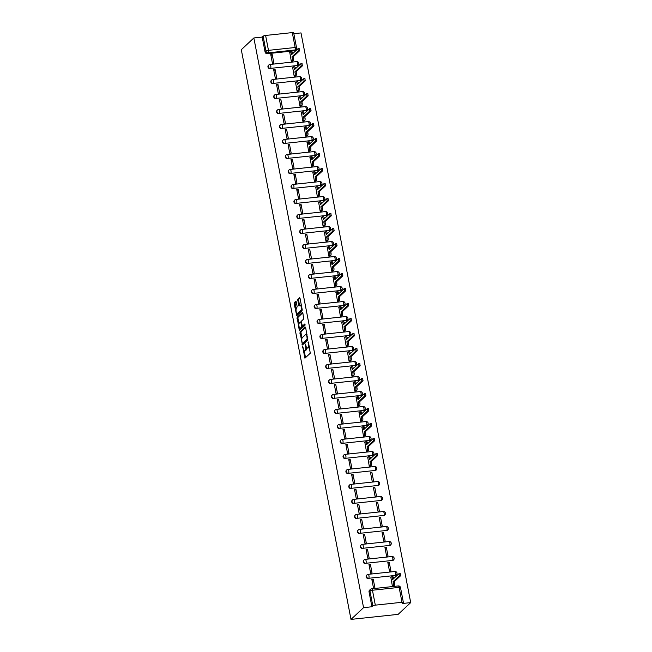 <?xml version="1.0" encoding="UTF-8"?>
<svg xmlns="http://www.w3.org/2000/svg" width="652" height="652" viewBox="0 0 652 652"><rect width="100%" height="100%" fill="white"/><g stroke="black" fill="none" stroke-linecap="round" stroke-linejoin="round"><path stroke-width="0.98" d="M302.675 346.603L304.924 358.192L310.262 353.237L308.445 341.99L308.282 343.677A3.162 1.051 -96.1 0 1 307.931 347.565L307.491 347.981A3.162 1.051 -96.1 0 1 307.247 348.103A3.162 1.051 -96.1 0 1 305.975 345.829L305.389 344.069L305.568 346.212A3.162 1.051 -96.1 0 1 305.209 350.108L304.769 350.515A3.162 1.051 -96.1 0 1 304.525 350.637A3.162 1.051 -96.1 0 1 303.253 348.372L302.675 346.603M296.896 65.836A2.013 1.842 46.9 0 0 297.899 65.387L298.233 65.078A2.013 1.842 -133.1 0 1 297.222 65.534L270.547 68.387A2.013 1.842 -133.1 0 1 268.803 64.996A2.013 1.842 -133.1 0 1 269.806 64.54A2.013 0.668 83.9 0 1 269.961 64.466A2.013 0.668 83.9 0 1 270.767 65.909A2.013 0.668 83.9 0 1 270.547 68.387L297.222 65.534A2.013 0.668 -96.1 0 0 297.451 63.057A2.013 0.668 83.9 0 0 296.644 61.614A2.013 0.668 83.9 0 0 296.489 61.687M299.79 80.84A2.013 1.842 46.9 0 0 300.792 80.383L301.118 80.074A2.013 1.842 -133.1 0 1 300.116 80.53L273.433 83.383A2.013 1.842 -133.1 0 1 271.688 79.992A2.013 1.842 -133.1 0 1 272.691 79.536A2.013 0.668 83.9 0 1 272.846 79.462A2.013 0.668 83.9 0 1 273.661 80.905A2.013 0.668 83.9 0 1 273.433 83.383L300.116 80.53A2.013 0.668 -96.1 0 0 300.336 78.053A2.013 0.668 83.9 0 0 299.529 76.61A2.013 0.668 83.9 0 0 299.374 76.683M302.675 95.836A2.013 1.842 46.9 0 0 303.677 95.379L304.003 95.078A2.013 1.842 -133.1 0 1 303.001 95.526L276.318 98.379A2.013 1.842 -133.1 0 1 274.573 94.988A2.013 1.842 -133.1 0 1 275.576 94.54A2.013 0.668 83.9 0 1 275.739 94.459A2.013 0.668 83.9 0 1 276.546 95.901A2.013 0.668 83.9 0 1 276.318 98.379L303.001 95.526A2.013 0.668 -96.1 0 0 303.229 93.049A2.013 0.668 83.9 0 0 302.414 91.606A2.013 0.668 83.9 0 0 302.259 91.679M305.56 110.832A2.013 1.842 46.9 0 0 306.562 110.375L306.896 110.074A2.013 1.842 -133.1 0 1 305.886 110.522L279.211 113.375A2.013 1.842 -133.1 0 1 277.467 109.984A2.013 1.842 -133.1 0 1 278.469 109.536A2.013 0.668 83.9 0 1 278.624 109.454A2.013 0.668 83.9 0 1 279.431 110.897A2.013 0.668 83.9 0 1 279.211 113.375L305.886 110.522A2.013 0.668 -96.1 0 0 306.114 108.045A2.013 0.668 83.9 0 0 305.307 106.602A2.013 0.668 83.9 0 0 305.152 106.675M308.453 125.828A2.013 1.842 46.9 0 0 309.455 125.371L309.781 125.07A2.013 1.842 -133.1 0 1 308.779 125.518L282.096 128.379A2.013 1.842 -133.1 0 1 280.352 124.98A2.013 1.842 -133.1 0 1 281.354 124.532A2.013 0.668 83.9 0 1 281.509 124.45A2.013 0.668 83.9 0 1 282.324 125.893A2.013 0.668 83.9 0 1 282.096 128.379L308.779 125.518A2.013 0.668 -96.1 0 0 308.999 123.041A2.013 0.668 83.9 0 0 308.192 121.598A2.013 0.668 83.9 0 0 308.037 121.671M311.338 140.824A2.013 1.842 46.9 0 0 312.341 140.367L312.667 140.066A2.013 1.842 -133.1 0 1 311.664 140.514L284.981 143.375A2.013 1.842 -133.1 0 1 283.237 139.976A2.013 1.842 -133.1 0 1 284.248 139.528A2.013 0.668 83.9 0 1 284.402 139.446A2.013 0.668 83.9 0 1 285.209 140.889A2.013 0.668 83.9 0 1 284.981 143.375L311.664 140.514A2.013 0.668 -96.1 0 0 311.892 138.037A2.013 0.668 83.9 0 0 311.077 136.594A2.013 0.668 83.9 0 0 310.922 136.675M314.223 155.82A2.013 1.842 46.9 0 0 315.226 155.363L315.56 155.062A2.013 1.842 -133.1 0 1 314.557 155.518L287.874 158.371A2.013 1.842 -133.1 0 1 286.13 154.98A2.013 1.842 -133.1 0 1 287.133 154.524A2.013 0.668 83.9 0 1 287.287 154.442A2.013 0.668 83.9 0 1 288.094 155.893A2.013 0.668 83.9 0 1 287.874 158.371L314.557 155.518A2.013 0.668 -96.1 0 0 314.777 153.033A2.013 0.668 83.9 0 0 313.971 151.59A2.013 0.668 83.9 0 0 313.816 151.671M317.116 170.816A2.013 1.842 46.9 0 0 318.119 170.368L318.445 170.058A2.013 1.842 -133.1 0 1 317.442 170.514L290.759 173.367A2.013 1.842 -133.1 0 1 289.015 169.976A2.013 1.842 -133.1 0 1 290.018 169.52A2.013 0.668 83.9 0 1 290.173 169.447A2.013 0.668 83.9 0 1 290.988 170.889A2.013 0.668 83.9 0 1 290.759 173.367L317.442 170.514A2.013 0.668 -96.1 0 0 317.663 168.029A2.013 0.668 83.9 0 0 316.856 166.586A2.013 0.668 83.9 0 0 316.701 166.667M320.002 185.812A2.013 1.842 46.9 0 0 321.004 185.364L321.33 185.054A2.013 1.842 -133.1 0 1 320.328 185.51L293.644 188.363A2.013 1.842 -133.1 0 1 291.9 184.972A2.013 1.842 -133.1 0 1 292.911 184.516A2.013 0.668 83.9 0 1 293.066 184.443A2.013 0.668 83.9 0 1 293.873 185.885A2.013 0.668 83.9 0 1 293.644 188.363L320.328 185.51A2.013 0.668 -96.1 0 0 320.556 183.033A2.013 0.668 83.9 0 0 319.749 181.582A2.013 0.668 83.9 0 0 319.586 181.663M322.887 200.808A2.013 1.842 46.9 0 0 323.889 200.36L324.223 200.05A2.013 1.842 -133.1 0 1 323.221 200.506L296.538 203.359A2.013 1.842 -133.1 0 1 294.794 199.968A2.013 1.842 -133.1 0 1 295.796 199.512A2.013 0.668 83.9 0 1 295.951 199.439A2.013 0.668 83.9 0 1 296.758 200.881A2.013 0.668 83.9 0 1 296.538 203.359L323.221 200.506A2.013 0.668 -96.1 0 0 323.441 198.029A2.013 0.668 83.9 0 0 322.634 196.578A2.013 0.668 83.9 0 0 322.479 196.66M325.78 215.804A2.013 1.842 46.9 0 0 326.782 215.356L327.108 215.046A2.013 1.842 -133.1 0 1 326.106 215.502L299.423 218.355A2.013 1.842 -133.1 0 1 297.679 214.964A2.013 1.842 -133.1 0 1 298.681 214.508A2.013 0.668 83.9 0 1 298.836 214.435A2.013 0.668 83.9 0 1 299.651 215.877A2.013 0.668 83.9 0 1 299.423 218.355L326.106 215.502A2.013 0.668 -96.1 0 0 326.334 213.025A2.013 0.668 83.9 0 0 325.519 211.582A2.013 0.668 83.9 0 0 325.364 211.655M328.665 230.808A2.013 1.842 46.9 0 0 329.667 230.352L329.993 230.042A2.013 1.842 -133.1 0 1 328.991 230.498L302.308 233.351A2.013 1.842 -133.1 0 1 300.564 229.96A2.013 1.842 -133.1 0 1 301.574 229.504A2.013 0.668 83.9 0 1 301.729 229.431A2.013 0.668 83.9 0 1 302.536 230.873A2.013 0.668 83.9 0 1 302.308 233.351L328.991 230.498A2.013 0.668 -96.1 0 0 329.219 228.021A2.013 0.668 83.9 0 0 328.412 226.578A2.013 0.668 83.9 0 0 328.249 226.651M331.55 245.804A2.013 1.842 46.9 0 0 332.561 245.348L332.887 245.046A2.013 1.842 -133.1 0 1 331.884 245.494L305.201 248.347A2.013 1.842 -133.1 0 1 303.457 244.956A2.013 1.842 -133.1 0 1 304.46 244.508A2.013 0.668 83.9 0 1 304.614 244.427A2.013 0.668 83.9 0 1 305.421 245.869A2.013 0.668 83.9 0 1 305.201 248.347L331.884 245.494A2.013 0.668 -96.1 0 0 332.104 243.017A2.013 0.668 83.9 0 0 331.297 241.574A2.013 0.668 83.9 0 0 331.143 241.647M334.443 260.8A2.013 1.842 46.9 0 0 335.446 260.344L335.772 260.042A2.013 1.842 -133.1 0 1 334.769 260.49L308.086 263.351A2.013 1.842 -133.1 0 1 306.342 259.952A2.013 1.842 -133.1 0 1 307.345 259.504A2.013 0.668 83.9 0 1 307.5 259.423A2.013 0.668 83.9 0 1 308.315 260.865A2.013 0.668 83.9 0 1 308.086 263.351L334.769 260.49A2.013 0.668 -96.1 0 0 334.998 258.013A2.013 0.668 83.9 0 0 334.183 256.57A2.013 0.668 83.9 0 0 334.028 256.643M337.328 275.796A2.013 1.842 46.9 0 0 338.331 275.34L338.657 275.038A2.013 1.842 -133.1 0 1 337.654 275.486L310.98 278.347A2.013 1.842 -133.1 0 1 309.235 274.948A2.013 1.842 -133.1 0 1 310.238 274.5A2.013 0.668 83.9 0 1 310.393 274.419A2.013 0.668 83.9 0 1 311.2 275.861A2.013 0.668 83.9 0 1 310.98 278.347L337.654 275.486A2.013 0.668 -96.1 0 0 337.883 273.009A2.013 0.668 83.9 0 0 337.076 271.566A2.013 0.668 83.9 0 0 336.913 271.648M340.214 290.792A2.013 1.842 46.9 0 0 341.224 290.336L341.55 290.034A2.013 1.842 -133.1 0 1 340.548 290.482L313.865 293.343A2.013 1.842 -133.1 0 1 312.121 289.944A2.013 1.842 -133.1 0 1 313.123 289.496A2.013 0.668 83.9 0 1 313.278 289.415A2.013 0.668 83.9 0 1 314.085 290.857A2.013 0.668 83.9 0 1 313.865 293.343L340.548 290.482A2.013 0.668 -96.1 0 0 340.768 288.005A2.013 0.668 83.9 0 0 339.961 286.562A2.013 0.668 83.9 0 0 339.806 286.644M343.107 305.788A2.013 1.842 46.9 0 0 344.109 305.34L344.435 305.03A2.013 1.842 -133.1 0 1 343.433 305.486L316.75 308.339A2.013 1.842 -133.1 0 1 315.006 304.949A2.013 1.842 -133.1 0 1 316.008 304.492A2.013 0.668 83.9 0 1 316.171 304.411A2.013 0.668 83.9 0 1 316.978 305.861A2.013 0.668 83.9 0 1 316.75 308.339L343.433 305.486A2.013 0.668 -96.1 0 0 343.661 303.001A2.013 0.668 83.9 0 0 342.846 301.558A2.013 0.668 83.9 0 0 342.691 301.64M345.992 320.784A2.013 1.842 46.9 0 0 346.994 320.336L347.32 320.026A2.013 1.842 -133.1 0 1 346.318 320.482L319.643 323.335A2.013 1.842 -133.1 0 1 317.899 319.945A2.013 1.842 -133.1 0 1 318.901 319.488A2.013 0.668 83.9 0 1 319.056 319.415A2.013 0.668 83.9 0 1 319.863 320.857A2.013 0.668 83.9 0 1 319.643 323.335L346.318 320.482A2.013 0.668 -96.1 0 0 346.546 317.997A2.013 0.668 83.9 0 0 345.739 316.554A2.013 0.668 83.9 0 0 345.576 316.636M348.877 335.78A2.013 1.842 46.9 0 0 349.888 335.332L350.214 335.022A2.013 1.842 -133.1 0 1 349.211 335.478L322.528 338.331A2.013 1.842 -133.1 0 1 320.784 334.941A2.013 1.842 -133.1 0 1 321.786 334.484A2.013 0.668 83.9 0 1 321.941 334.411A2.013 0.668 83.9 0 1 322.756 335.853A2.013 0.668 83.9 0 1 322.528 338.331L349.211 335.478A2.013 0.668 -96.1 0 0 349.431 333.001A2.013 0.668 83.9 0 0 348.624 331.55A2.013 0.668 83.9 0 0 348.47 331.632M351.77 350.776A2.013 1.842 46.9 0 0 352.773 350.328L353.099 350.018A2.013 1.842 -133.1 0 1 352.096 350.474L325.413 353.327A2.013 1.842 -133.1 0 1 323.669 349.937A2.013 1.842 -133.1 0 1 324.672 349.48A2.013 0.668 83.9 0 1 324.835 349.407A2.013 0.668 83.9 0 1 325.641 350.849A2.013 0.668 83.9 0 1 325.413 353.327L352.096 350.474A2.013 0.668 -96.1 0 0 352.325 347.997A2.013 0.668 83.9 0 0 351.51 346.546A2.013 0.668 83.9 0 0 351.355 346.628M354.655 365.772A2.013 1.842 46.9 0 0 355.658 365.324L355.984 365.014A2.013 1.842 -133.1 0 1 354.981 365.47L328.306 368.323A2.013 1.842 -133.1 0 1 326.562 364.933A2.013 1.842 -133.1 0 1 327.565 364.476A2.013 0.668 83.9 0 1 327.72 364.403A2.013 0.668 83.9 0 1 328.526 365.845A2.013 0.668 83.9 0 1 328.306 368.323L354.981 365.47A2.013 0.668 -96.1 0 0 355.21 362.993A2.013 0.668 83.9 0 0 354.403 361.55A2.013 0.668 83.9 0 0 354.248 361.624M357.549 380.776A2.013 1.842 46.9 0 0 358.551 380.32L358.877 380.01A2.013 1.842 -133.1 0 1 357.875 380.466L331.192 383.319A2.013 1.842 -133.1 0 1 329.447 379.929A2.013 1.842 -133.1 0 1 330.45 379.472A2.013 0.668 83.9 0 1 330.605 379.399A2.013 0.668 83.9 0 1 331.42 380.841A2.013 0.668 83.9 0 1 331.192 383.319L357.875 380.466A2.013 0.668 -96.1 0 0 358.095 377.989A2.013 0.668 83.9 0 0 357.288 376.546A2.013 0.668 83.9 0 0 357.133 376.62M360.434 395.772A2.013 1.842 46.9 0 0 361.436 395.316L361.762 395.014A2.013 1.842 -133.1 0 1 360.76 395.462L334.077 398.315A2.013 1.842 -133.1 0 1 332.333 394.925A2.013 1.842 -133.1 0 1 333.335 394.476A2.013 0.668 83.9 0 1 333.498 394.395A2.013 0.668 83.9 0 1 334.305 395.837A2.013 0.668 83.9 0 1 334.077 398.315L360.76 395.462A2.013 0.668 -96.1 0 0 360.988 392.985A2.013 0.668 83.9 0 0 360.173 391.542A2.013 0.668 83.9 0 0 360.018 391.616M363.319 410.768A2.013 1.842 46.9 0 0 364.321 410.312L364.655 410.01A2.013 1.842 -133.1 0 1 363.645 410.458L336.97 413.319A2.013 1.842 -133.1 0 1 335.226 409.921A2.013 1.842 -133.1 0 1 336.228 409.472A2.013 0.668 83.9 0 1 336.383 409.391A2.013 0.668 83.9 0 1 337.19 410.833A2.013 0.668 83.9 0 1 336.97 413.319L363.645 410.458A2.013 0.668 -96.1 0 0 363.873 407.981A2.013 0.668 83.9 0 0 363.066 406.538A2.013 0.668 83.9 0 0 362.911 406.612M366.212 425.764A2.013 1.842 46.9 0 0 367.215 425.308L367.541 425.006A2.013 1.842 -133.1 0 1 366.538 425.454L339.855 428.315A2.013 1.842 -133.1 0 1 338.111 424.917A2.013 1.842 -133.1 0 1 339.113 424.468A2.013 0.668 83.9 0 1 339.268 424.387A2.013 0.668 83.9 0 1 340.083 425.829A2.013 0.668 83.9 0 1 339.855 428.315L366.538 425.454A2.013 0.668 -96.1 0 0 366.758 422.977A2.013 0.668 83.9 0 0 365.951 421.534A2.013 0.668 83.9 0 0 365.796 421.616M369.097 440.76A2.013 1.842 46.9 0 0 370.1 440.304L370.426 440.002A2.013 1.842 -133.1 0 1 369.423 440.45L342.74 443.311A2.013 1.842 -133.1 0 1 340.996 439.913A2.013 1.842 -133.1 0 1 341.998 439.464A2.013 0.668 83.9 0 1 342.161 439.383A2.013 0.668 83.9 0 1 342.968 440.833A2.013 0.668 83.9 0 1 342.74 443.311L369.423 440.45A2.013 0.668 -96.1 0 0 369.651 437.973A2.013 0.668 83.9 0 0 368.836 436.53A2.013 0.668 83.9 0 0 368.682 436.612M371.982 455.756A2.013 1.842 46.9 0 0 372.985 455.308L373.319 454.998A2.013 1.842 -133.1 0 1 372.308 455.455L345.633 458.307A2.013 1.842 -133.1 0 1 343.889 454.917A2.013 1.842 -133.1 0 1 344.892 454.46A2.013 0.668 83.9 0 1 345.047 454.379A2.013 0.668 83.9 0 1 345.853 455.829A2.013 0.668 83.9 0 1 345.633 458.307L372.308 455.455A2.013 0.668 -96.1 0 0 372.536 452.969A2.013 0.668 83.9 0 0 371.73 451.526A2.013 0.668 83.9 0 0 371.575 451.608M374.876 470.752A2.013 1.842 46.9 0 0 375.878 470.304L376.204 469.994A2.013 1.842 -133.1 0 1 375.202 470.451L348.518 473.303A2.013 1.842 -133.1 0 1 346.774 469.913A2.013 1.842 -133.1 0 1 347.777 469.456A2.013 0.668 83.9 0 1 347.932 469.383A2.013 0.668 83.9 0 1 348.747 470.826A2.013 0.668 83.9 0 1 348.518 473.303L375.202 470.451A2.013 0.668 -96.1 0 0 375.422 467.965A2.013 0.668 83.9 0 0 374.615 466.522A2.013 0.668 83.9 0 0 374.46 466.604M377.761 485.748A2.013 1.842 46.9 0 0 378.763 485.3L379.089 484.99A2.013 1.842 -133.1 0 1 378.087 485.447L351.404 488.299A2.013 1.842 -133.1 0 1 349.659 484.909A2.013 1.842 -133.1 0 1 350.67 484.452A2.013 0.668 83.9 0 1 350.825 484.379A2.013 0.668 83.9 0 1 351.632 485.822A2.013 0.668 83.9 0 1 351.404 488.299L378.087 485.447A2.013 0.668 -96.1 0 0 378.315 482.969A2.013 0.668 83.9 0 0 377.5 481.518A2.013 0.668 83.9 0 0 377.345 481.6M380.646 500.744A2.013 1.842 46.9 0 0 381.648 500.296L381.982 499.986A2.013 1.842 -133.1 0 1 380.972 500.443L354.297 503.295A2.013 1.842 -133.1 0 1 352.553 499.905A2.013 1.842 -133.1 0 1 353.555 499.448A2.013 0.668 83.9 0 1 353.71 499.375A2.013 0.668 83.9 0 1 354.517 500.817A2.013 0.668 83.9 0 1 354.297 503.295L380.972 500.443A2.013 0.668 -96.1 0 0 381.2 497.965A2.013 0.668 83.9 0 0 380.393 496.514A2.013 0.668 83.9 0 0 380.238 496.596M383.539 515.748A2.013 1.842 46.9 0 0 384.541 515.292L384.867 514.982A2.013 1.842 -133.1 0 1 383.865 515.439L357.182 518.291A2.013 1.842 -133.1 0 1 355.438 514.901A2.013 1.842 -133.1 0 1 356.44 514.444A2.013 0.668 83.9 0 1 356.595 514.371A2.013 0.668 83.9 0 1 357.41 515.813A2.013 0.668 83.9 0 1 357.182 518.291L383.865 515.439A2.013 0.668 -96.1 0 0 384.085 512.961A2.013 0.668 83.9 0 0 383.278 511.518A2.013 0.668 83.9 0 0 383.123 511.592M386.424 530.744A2.013 1.842 46.9 0 0 387.427 530.288L387.753 529.978A2.013 1.842 -133.1 0 1 386.75 530.435L360.067 533.287A2.013 1.842 -133.1 0 1 358.323 529.897A2.013 1.842 -133.1 0 1 359.333 529.44A2.013 0.668 83.9 0 1 359.488 529.367A2.013 0.668 83.9 0 1 360.295 530.809A2.013 0.668 83.9 0 1 360.067 533.287L386.75 530.435A2.013 0.668 -96.1 0 0 386.978 527.957A2.013 0.668 83.9 0 0 386.171 526.514A2.013 0.668 83.9 0 0 386.008 526.588M389.309 545.74A2.013 1.842 46.9 0 0 390.312 545.284L390.646 544.982A2.013 1.842 -133.1 0 1 389.643 545.431L362.96 548.283A2.013 1.842 -133.1 0 1 361.216 544.893A2.013 1.842 -133.1 0 1 362.219 544.444A2.013 0.668 83.9 0 1 362.373 544.363A2.013 0.668 83.9 0 1 363.18 545.806A2.013 0.668 83.9 0 1 362.96 548.283L389.643 545.431A2.013 0.668 -96.1 0 0 389.863 542.953A2.013 0.668 83.9 0 0 389.057 541.51A2.013 0.668 83.9 0 0 388.902 541.584M392.202 560.736A2.013 1.842 46.9 0 0 393.205 560.28L393.531 559.978A2.013 1.842 -133.1 0 1 392.528 560.427L365.845 563.287A2.013 1.842 -133.1 0 1 364.101 559.889A2.013 1.842 -133.1 0 1 365.104 559.44A2.013 0.668 83.9 0 1 365.259 559.359A2.013 0.668 83.9 0 1 366.074 560.802A2.013 0.668 83.9 0 1 365.845 563.287L392.528 560.427A2.013 0.668 -96.1 0 0 392.757 557.949A2.013 0.668 83.9 0 0 391.942 556.506A2.013 0.668 83.9 0 0 391.787 556.58M395.088 575.732A2.013 1.842 46.9 0 0 396.09 575.276L396.416 574.974A2.013 1.842 -133.1 0 1 395.414 575.423L368.73 578.283A2.013 1.842 -133.1 0 1 366.986 574.885A2.013 1.842 -133.1 0 1 367.997 574.436A2.013 0.668 83.9 0 1 368.152 574.355A2.013 0.668 83.9 0 1 368.959 575.798A2.013 0.668 83.9 0 1 368.73 578.283L395.414 575.423A2.013 0.668 -96.1 0 0 395.642 572.945A2.013 0.668 83.9 0 0 394.835 571.502A2.013 0.668 83.9 0 0 394.672 571.584M296.261 301.917L295.78 301.24L294.305 302.626L294.199 303.84L296.741 315.682L302.072 310.727L302.186 309.513L300.042 298.372L299.643 297.671L297.785 299.374L298.592 305.356L298.991 306.065L299.953 305.201A2.641 0.88 -96.1 0 1 300.156 305.095A2.641 0.88 -96.1 0 1 301.273 307.304A2.641 0.88 -96.1 0 1 300.922 310.246L297.459 313.482A2.641 0.88 -96.1 0 1 297.255 313.588A2.641 0.88 -96.1 0 1 296.138 311.371A2.641 0.88 -96.1 0 1 296.489 308.437L297.173 306.676L296.261 301.917M253.856 37.971L363.563 607.656L350.996 619.4L241.297 49.715L253.856 37.971L262.202 37.074L263.123 36.21A2.013 0.465 -10.9 0 1 265.608 35.453L292.292 32.6A2.013 0.465 -10.9 0 1 293.669 32.779L296.538 47.677A2.013 0.465 -10.9 0 0 295.16 47.498L292.292 32.6M299.961 331.966L302.463 344.989L307.728 340.075L305.69 327.72L305.217 327.051L299.961 331.966L300.898 331.868L301.868 338.665M299.17 329.643L297.133 317.296L302.398 312.381L302.87 313.05L303.677 319.032L301.542 321.028L301.428 322.243L302.438 326.114L304.786 323.971L304.989 325.315L299.643 330.32L299.17 329.643L300.107 329.545L299.847 328.168M294.011 50.84L294.932 49.984A2.013 1.842 -133.1 0 0 295.935 49.528L295.014 50.391A2.013 1.842 -133.1 0 1 294.011 50.84L267.328 53.7L268.249 52.836A2.013 1.842 -133.1 0 1 266 51.117L263.123 36.21M401.991 602.285L399.122 587.387L372.447 590.239L375.316 605.146L401.991 602.285A2.013 0.465 169.1 0 1 403.376 602.464A2.013 0.465 169.1 0 1 403.286 602.644L402.357 603.507L410.703 602.611L301.004 32.926L293.848 33.692M410.703 602.611L398.144 614.355L350.996 619.4M375.316 605.146A2.013 0.465 169.1 0 0 372.83 605.904L369.961 590.997A2.013 1.842 -133.1 0 1 371.477 588.878A2.013 0.668 -96.1 0 1 371.632 588.797A2.013 2.013 0 0 0 370.475 589.327L369.554 590.19A2.013 1.842 -133.1 0 0 369.04 591.861L369.961 590.997A2.013 0.465 169.1 0 1 372.447 590.239A2.013 0.668 -96.1 0 0 371.632 588.797L398.315 585.944A2.013 0.668 -96.1 0 1 399.122 587.387A2.013 0.465 -10.9 0 1 400.507 587.566A2.013 2.013 0 0 0 398.315 585.944M363.563 607.656L371.909 606.759L372.83 605.904M390.874 577.46L392.374 586.124L393.767 585.863M373.27 579.343L371.852 579.489L373.523 588.145L374.933 587.99L373.27 579.343L372.047 580.484M370.377 564.347L368.967 564.493L370.629 573.149L372.047 572.994L370.377 564.347L369.154 565.488M389.236 562.326L387.818 562.48L389.488 571.128L390.898 570.981L389.236 562.326L388.013 563.475M367.492 549.351L366.074 549.497L367.744 558.153L369.154 557.998L367.492 549.351L366.269 550.492M386.351 547.33L384.933 547.484L386.595 556.132L388.013 555.985L386.351 547.33L385.12 548.471M364.607 534.355L363.188 534.501L364.859 543.157L366.269 543.002L364.607 534.355L363.384 535.496M383.457 532.334L382.048 532.488L383.71 541.136L385.128 540.989L383.457 532.334L382.235 533.475M361.713 519.351L360.303 519.505L361.966 528.161L363.384 528.006L361.713 519.351L360.491 520.5M380.572 517.338L379.154 517.484L380.825 526.14L382.235 525.993L380.572 517.338L379.35 518.479M358.828 504.355L357.41 504.509L359.081 513.165L360.491 513.01L358.828 504.355L357.606 505.504M377.687 502.342L376.269 502.488L377.932 511.144L379.35 510.989L377.687 502.342L376.457 503.483M355.943 489.359L354.525 489.513L356.188 498.161L357.606 498.014L355.943 489.359L354.712 490.508M374.794 487.346L373.384 487.492L375.047 496.148L376.465 495.993L374.794 487.346L373.572 488.487M353.05 474.363L351.64 474.517L353.302 483.165L354.721 483.018L353.05 474.363L351.827 475.504M371.909 472.35L370.491 472.496L372.162 481.152L373.572 480.997L371.909 472.35L370.686 473.491M350.165 459.367L348.747 459.521L350.417 468.169L351.827 468.022L350.165 459.367L348.942 460.508M367.769 457.484L369.268 466.156L370.662 465.887M347.28 444.371L345.862 444.525L347.524 453.173L348.942 453.026L347.28 444.371L346.049 445.512M364.884 442.488L366.383 451.16L367.777 450.891M344.386 429.375L342.976 429.521L344.639 438.177L346.057 438.022L344.386 429.375L343.164 430.516M361.99 427.492L363.498 436.155L364.892 435.895M341.501 414.379L340.083 414.525L341.754 423.181L343.164 423.026L341.501 414.379L340.279 415.52M359.105 412.496L360.605 421.159L361.999 420.899M338.608 399.383L337.198 399.529L338.861 408.185L340.279 408.03L338.608 399.383L337.386 400.524M356.22 397.5L357.72 406.163L359.113 405.903M335.723 384.387L334.313 384.533L335.976 393.189L337.394 393.034L335.723 384.387L334.5 385.528M353.327 382.496L354.835 391.167L356.22 390.907M332.838 369.382L331.42 369.537L333.09 378.193L334.5 378.038L332.838 369.382L331.615 370.532M350.442 367.5L351.941 376.171L353.335 375.902M329.945 354.386L328.535 354.541L330.197 363.197L331.615 363.042L329.945 354.386L328.722 355.536M347.557 352.504L349.056 361.175L350.45 360.906M327.06 339.39L325.65 339.545L327.312 348.192L328.73 348.046L327.06 339.39L325.837 340.54M344.663 337.508L346.171 346.179L347.557 345.91M324.174 324.394L322.756 324.549L324.427 333.196L325.837 333.05L324.174 324.394L322.952 325.535M341.778 322.512L343.278 331.183L344.672 330.914M321.281 309.398L319.871 309.553L321.534 318.2L322.952 318.054L321.281 309.398L320.059 310.539M338.885 307.516L340.393 316.187L341.787 315.918M318.396 294.402L316.986 294.557L318.649 303.204L320.059 303.058L318.396 294.402L317.174 295.543M336 292.52L337.508 301.191L338.893 300.922M315.511 279.406L314.093 279.553L315.764 288.208L317.174 288.054L315.511 279.406L314.288 280.547M333.115 277.524L334.615 286.187L336.008 285.926M312.618 264.41L311.208 264.557L312.87 273.212L314.288 273.058L312.618 264.41L311.395 265.551M330.222 262.528L331.729 271.191L333.123 270.93M309.733 249.414L308.315 249.561L309.985 258.216L311.395 258.062L309.733 249.414L308.51 250.555M327.337 247.532L328.844 256.195L330.23 255.934M306.847 234.418L305.429 234.565L307.1 243.22L308.51 243.066L306.847 234.418L305.625 235.559M324.452 232.528L325.951 241.199L327.345 240.938M303.954 219.414L302.544 219.569L304.207 228.224L305.625 228.07L303.954 219.414L302.732 220.563M321.558 217.532L323.066 226.203L324.46 225.934M301.069 204.418L299.651 204.573L301.322 213.228L302.732 213.074L301.069 204.418L299.847 205.567M318.673 202.536L320.173 211.207L321.566 210.938M298.184 189.422L296.766 189.577L298.437 198.224L299.847 198.078L298.184 189.422L296.962 190.571M315.788 187.54L317.288 196.211L318.681 195.942M295.291 174.426L293.881 174.581L295.543 183.228L296.962 183.082L295.291 174.426L294.068 175.567M312.895 172.544L314.403 181.215L315.796 180.946M292.406 159.43L290.988 159.585L292.658 168.232L294.068 168.086L292.406 159.43L291.183 160.571M310.01 157.548L311.509 166.219L312.903 165.95M289.521 144.434L288.102 144.589L289.765 153.236L291.183 153.09L289.521 144.434L288.29 145.575M307.125 142.552L308.624 151.223L310.018 150.954M286.627 129.438L285.217 129.585L286.88 138.24L288.298 138.085L286.627 129.438L285.405 130.579M304.231 127.556L305.739 136.219L307.133 135.958M283.742 114.442L282.324 114.589L283.995 123.244L285.405 123.089L283.742 114.442L282.52 115.583M301.346 112.56L302.846 121.223L304.239 120.962M280.857 99.446L279.439 99.593L281.102 108.248L282.52 108.093L280.857 99.446L279.627 100.587M298.461 97.564L299.961 106.227L301.354 105.966M277.964 84.45L276.554 84.597L278.217 93.252L279.635 93.097L277.964 84.45L276.741 85.591M295.568 82.559L297.076 91.231L298.469 90.97M275.079 69.446L273.661 69.601L275.331 78.256L276.741 78.101L275.079 69.446L273.856 70.595M292.683 67.564L294.182 76.235L295.576 75.966M272.186 54.45L270.776 54.605L272.438 63.26L273.856 63.105L272.186 54.45L270.963 55.599M289.798 52.567L291.297 61.239L292.691 60.97M298.233 65.078A2.013 2.013 0 0 0 296.644 61.614L269.961 64.466A2.013 2.013 0 0 0 268.803 64.996L268.469 65.306A2.013 1.842 46.9 0 0 270.213 68.696M301.118 80.074A2.013 2.013 0 0 0 299.529 76.61L272.846 79.462A2.013 2.013 0 0 0 271.688 79.992L271.362 80.302A2.013 1.842 46.9 0 0 273.106 83.692M304.003 95.078A2.013 2.013 0 0 0 302.414 91.606L275.739 94.459A2.013 2.013 0 0 0 274.573 94.988L274.248 95.298A2.013 1.842 46.9 0 0 275.992 98.688M306.896 110.074A2.013 2.013 0 0 0 305.307 106.602L278.624 109.454A2.013 2.013 0 0 0 277.467 109.984L277.141 110.294A2.013 1.842 46.9 0 0 278.877 113.684M309.781 125.07A2.013 2.013 0 0 0 308.192 121.598L281.509 124.45A2.013 2.013 0 0 0 280.352 124.98L280.026 125.29A2.013 1.842 46.9 0 0 281.77 128.68M312.667 140.066A2.013 2.013 0 0 0 311.077 136.594L284.402 139.446A2.013 2.013 0 0 0 283.237 139.976L282.911 140.286A2.013 1.842 46.9 0 0 284.655 143.676M315.56 155.062A2.013 2.013 0 0 0 313.971 151.59L287.287 154.442A2.013 2.013 0 0 0 286.13 154.98L285.804 155.282A2.013 1.842 46.9 0 0 287.548 158.672M318.445 170.058A2.013 2.013 0 0 0 316.856 166.586L290.173 169.447A2.013 2.013 0 0 0 289.015 169.976L288.689 170.278A2.013 1.842 46.9 0 0 290.433 173.668M321.33 185.054A2.013 2.013 0 0 0 319.749 181.582L293.066 184.443A2.013 2.013 0 0 0 291.9 184.972L291.574 185.274A2.013 1.842 46.9 0 0 293.318 188.672M324.223 200.05A2.013 2.013 0 0 0 322.634 196.578L295.951 199.439A2.013 2.013 0 0 0 294.794 199.968L294.468 200.27A2.013 1.842 46.9 0 0 296.212 203.668M327.108 215.046A2.013 2.013 0 0 0 325.519 211.582L298.836 214.435A2.013 2.013 0 0 0 297.679 214.964L297.353 215.274A2.013 1.842 46.9 0 0 299.097 218.665M329.993 230.042A2.013 2.013 0 0 0 328.412 226.578L301.729 229.431A2.013 2.013 0 0 0 300.564 229.96L300.238 230.27A2.013 1.842 46.9 0 0 301.982 233.66M332.887 245.046A2.013 2.013 0 0 0 331.297 241.574L304.614 244.427A2.013 2.013 0 0 0 303.457 244.956L303.131 245.266A2.013 1.842 46.9 0 0 304.875 248.656M335.772 260.042A2.013 2.013 0 0 0 334.183 256.57L307.5 259.423A2.013 2.013 0 0 0 306.342 259.952L306.016 260.262A2.013 1.842 46.9 0 0 307.76 263.652M338.657 275.038A2.013 2.013 0 0 0 337.076 271.566L310.393 274.419A2.013 2.013 0 0 0 309.235 274.948L308.901 275.258A2.013 1.842 46.9 0 0 310.645 278.648M341.55 290.034A2.013 2.013 0 0 0 339.961 286.562L313.278 289.415A2.013 2.013 0 0 0 312.121 289.944L311.795 290.254A2.013 1.842 46.9 0 0 313.539 293.644M344.435 305.03A2.013 2.013 0 0 0 342.846 301.558L316.171 304.411A2.013 2.013 0 0 0 315.006 304.949L314.68 305.25A2.013 1.842 46.9 0 0 316.424 308.64M347.32 320.026A2.013 2.013 0 0 0 345.739 316.554L319.056 319.415A2.013 2.013 0 0 0 317.899 319.945L317.565 320.246A2.013 1.842 46.9 0 0 319.309 323.637M350.214 335.022A2.013 2.013 0 0 0 348.624 331.55L321.941 334.411A2.013 2.013 0 0 0 320.784 334.941L320.458 335.242A2.013 1.842 46.9 0 0 322.202 338.641M353.099 350.018A2.013 2.013 0 0 0 351.51 346.546L324.835 349.407A2.013 2.013 0 0 0 323.669 349.937L323.343 350.238A2.013 1.842 46.9 0 0 325.087 353.637M355.984 365.014A2.013 2.013 0 0 0 354.403 361.55L327.72 364.403A2.013 2.013 0 0 0 326.562 364.933L326.228 365.242A2.013 1.842 46.9 0 0 327.972 368.633M358.877 380.01A2.013 2.013 0 0 0 357.288 376.546L330.605 379.399A2.013 2.013 0 0 0 329.447 379.929L329.121 380.238A2.013 1.842 46.9 0 0 330.866 383.629M361.762 395.014A2.013 2.013 0 0 0 360.173 391.542L333.498 394.395A2.013 2.013 0 0 0 332.333 394.925L332.007 395.234A2.013 1.842 46.9 0 0 333.751 398.625M364.655 410.01A2.013 2.013 0 0 0 363.066 406.538L336.383 409.391A2.013 2.013 0 0 0 335.226 409.921L334.892 410.23A2.013 1.842 46.9 0 0 336.636 413.621M367.541 425.006A2.013 2.013 0 0 0 365.951 421.534L339.268 424.387A2.013 2.013 0 0 0 338.111 424.917L337.785 425.226A2.013 1.842 46.9 0 0 339.529 428.617M370.426 440.002A2.013 2.013 0 0 0 368.836 436.53L342.161 439.383A2.013 2.013 0 0 0 340.996 439.913L340.67 440.222A2.013 1.842 46.9 0 0 342.414 443.613M373.319 454.998A2.013 2.013 0 0 0 371.73 451.526L345.047 454.379A2.013 2.013 0 0 0 343.889 454.917L343.563 455.218A2.013 1.842 46.9 0 0 345.299 458.609M376.204 469.994A2.013 2.013 0 0 0 374.615 466.522L347.932 469.383A2.013 2.013 0 0 0 346.774 469.913L346.448 470.214A2.013 1.842 46.9 0 0 348.192 473.605M379.089 484.99A2.013 2.013 0 0 0 377.5 481.518L350.825 484.379A2.013 2.013 0 0 0 349.659 484.909L349.333 485.21A2.013 1.842 46.9 0 0 351.078 488.609M381.982 499.986A2.013 2.013 0 0 0 380.393 496.514L353.71 499.375A2.013 2.013 0 0 0 352.553 499.905L352.227 500.206A2.013 1.842 46.9 0 0 353.971 503.605M384.867 514.982A2.013 2.013 0 0 0 383.278 511.518L356.595 514.371A2.013 2.013 0 0 0 355.438 514.901L355.112 515.21A2.013 1.842 46.9 0 0 356.856 518.601M387.753 529.978A2.013 2.013 0 0 0 386.171 526.514L359.488 529.367A2.013 2.013 0 0 0 358.323 529.897L357.997 530.206A2.013 1.842 46.9 0 0 359.741 533.597M390.646 544.982A2.013 2.013 0 0 0 389.057 541.51L362.373 544.363A2.013 2.013 0 0 0 361.216 544.893L360.89 545.202A2.013 1.842 46.9 0 0 362.634 548.593M393.531 559.978A2.013 2.013 0 0 0 391.942 556.506L365.259 559.359A2.013 2.013 0 0 0 364.101 559.889L363.775 560.198A2.013 1.842 46.9 0 0 365.519 563.589M396.416 574.974A2.013 2.013 0 0 0 394.835 571.502L368.152 574.355A2.013 2.013 0 0 0 366.986 574.885L366.66 575.194A2.013 1.842 46.9 0 0 368.404 578.585M262.202 37.074L265.071 51.973A2.013 1.842 46.9 0 0 267.328 53.7M371.909 606.759L369.04 591.861M304.525 350.637L305.47 350.54A3.162 1.051 -96.1 0 0 305.715 350.417L304.769 350.515M306.676 347.728A3.162 1.051 -96.1 0 1 306.155 350.01L305.715 350.417M307.247 348.103L308.184 347.997A3.162 1.051 -96.1 0 0 308.437 347.875L307.491 347.981M309.301 346.44A3.162 1.051 -96.1 0 1 308.869 347.467L308.437 347.875M304.142 350.483L305.535 357.655M305.625 327.451L300.898 331.868M302.772 343.368L303.001 344.492M302.202 342.903L302.536 343.368L307.149 339.056L306.962 336.831A3.162 1.051 -96.1 0 0 305.69 334.566A3.162 1.051 -96.1 0 0 305.446 334.688L302.292 337.638A3.162 1.051 -96.1 0 0 301.941 341.534L302.202 342.903M303.367 343.278L302.536 343.368M307.874 339.154L303.473 343.27M307.019 334.623A3.162 1.051 -96.1 0 0 306.636 334.468L305.69 334.566M298.999 323.791L297.964 318.412L297.019 318.51M302.797 312.781L298.078 317.198L297.964 318.412M303.294 325.992L305.063 324.468M299.325 323.09A2.641 0.88 -96.1 0 0 298.975 326.033A2.641 0.88 -96.1 0 0 300.091 328.241A2.641 0.88 -96.1 0 0 300.303 328.143L301.517 327.002L301.02 322.626L300.621 321.917L299.325 323.09M300.091 328.241L301.037 328.143A2.641 0.88 -96.1 0 0 301.24 328.046L300.303 328.143M302.618 326.09L301.24 328.046M297.255 313.588L298.2 313.482A2.641 0.88 -96.1 0 0 298.404 313.384L297.459 313.482M302.178 309.48A2.641 0.88 -96.1 0 1 301.868 310.148L298.404 313.384M301.33 305.054A2.641 0.88 -96.1 0 0 301.102 304.997L300.156 305.095M299.977 298.103L298.73 299.268L298.616 300.49L299.602 305.519M297.027 313.522L297.353 315.144M296.187 301.64L295.25 302.52L295.136 303.734L296.171 309.097M392.667 576.8A2.013 0.668 83.9 0 1 392.822 576.718A2.013 0.668 83.9 0 1 393.629 578.161L393.702 578.552M392.398 586.124L393.083 585.488A2.013 0.668 -96.1 0 0 393.311 583.002L393.066 581.755L399.366 575.871L399.032 573.613L392.643 579.547L392.406 578.291A2.013 0.668 -96.1 0 0 391.591 576.849A2.013 0.668 -96.1 0 0 391.436 576.93L390.727 577.591M400.165 573.524L400.589 575.74L394.297 581.625L394.533 582.872A2.013 0.668 83.9 0 1 394.313 585.357L393.083 585.488M393.629 585.993L394.313 585.357M394.297 581.625L393.066 581.755M369.562 456.824A2.013 0.668 83.9 0 1 369.717 456.742A2.013 0.668 83.9 0 1 370.523 458.193L370.597 458.576M369.301 466.147L369.986 465.512A2.013 0.668 -96.1 0 0 370.206 463.034L369.969 461.779L376.261 455.895L375.927 453.637L369.537 459.57L369.301 458.323A2.013 0.668 -96.1 0 0 368.494 456.881A2.013 0.668 -96.1 0 0 368.331 456.954L367.63 457.614M377.06 453.556L377.492 455.764L371.192 461.649L371.436 462.904A2.013 0.668 83.9 0 1 371.208 465.381L369.986 465.512M370.523 466.017L371.208 465.381M371.192 461.649L369.969 461.779M366.668 441.828A2.013 0.668 83.9 0 1 366.832 441.746A2.013 0.668 83.9 0 1 367.638 443.189L367.712 443.58M366.408 451.151L367.092 450.516A2.013 0.668 -96.1 0 0 367.32 448.038L367.076 446.783L373.376 440.899L373.042 438.641L366.652 444.574L366.416 443.327A2.013 0.668 -96.1 0 0 365.601 441.877A2.013 0.668 -96.1 0 0 365.446 441.958L364.737 442.618M374.175 438.56L374.598 440.768L368.307 446.653L368.543 447.9A2.013 0.668 83.9 0 1 368.323 450.385L367.092 450.516M367.638 451.021L368.323 450.385M368.307 446.653L367.076 446.783M363.783 426.832A2.013 0.668 83.9 0 1 363.938 426.75A2.013 0.668 83.9 0 1 364.753 428.193L364.827 428.584M363.523 436.155L364.207 435.52A2.013 0.668 -96.1 0 0 364.427 433.034L364.191 431.787L370.491 425.903L370.149 423.645L363.767 429.578L363.523 428.323A2.013 0.668 -96.1 0 0 362.716 426.881A2.013 0.668 -96.1 0 0 362.561 426.962L361.852 427.622M371.29 423.555L371.713 425.772L365.413 431.657L365.658 432.904A2.013 0.668 83.9 0 1 365.43 435.389L364.207 435.52M364.745 436.025L365.43 435.389M365.413 431.657L364.191 431.787M360.898 411.836A2.013 0.668 83.9 0 1 361.053 411.754A2.013 0.668 83.9 0 1 361.86 413.197L361.933 413.588M360.637 421.159L361.314 420.524A2.013 0.668 -96.1 0 0 361.542 418.038L361.306 416.791L367.598 410.907L367.263 408.649L360.874 414.582L360.637 413.327A2.013 0.668 -96.1 0 0 359.831 411.885A2.013 0.668 -96.1 0 0 359.668 411.966L358.967 412.626M368.396 408.559L368.828 410.776L362.528 416.661L362.773 417.908A2.013 0.668 83.9 0 1 362.545 420.385L361.314 420.524M361.86 421.029L362.545 420.385M362.528 416.661L361.306 416.791M358.005 396.84A2.013 0.668 83.9 0 1 358.168 396.758A2.013 0.668 83.9 0 1 358.975 398.201L359.048 398.592M357.744 406.163L358.429 405.52A2.013 0.668 -96.1 0 0 358.657 403.042L358.413 401.795L364.712 395.911L364.378 393.653L357.989 399.586L357.744 398.331A2.013 0.668 -96.1 0 0 356.937 396.889A2.013 0.668 -96.1 0 0 356.783 396.97L356.073 397.63M365.511 393.563L365.935 395.78L359.643 401.665L359.88 402.912A2.013 0.668 83.9 0 1 359.659 405.389L358.429 405.52M358.975 406.033L359.659 405.389M359.643 401.665L358.413 401.795M355.12 381.836A2.013 0.668 83.9 0 1 355.275 381.762A2.013 0.668 83.9 0 1 356.09 383.205L356.163 383.596M354.859 391.167L355.544 390.524A2.013 0.668 -96.1 0 0 355.764 388.046L355.527 386.799L361.827 380.915L361.485 378.657L355.104 384.582L354.859 383.335A2.013 0.668 -96.1 0 0 354.052 381.893A2.013 0.668 -96.1 0 0 353.897 381.974L353.188 382.634M362.626 378.567L363.05 380.776L356.75 386.669L356.994 387.916A2.013 0.668 83.9 0 1 356.766 390.393L355.544 390.524M356.082 391.037L356.766 390.393M356.75 386.669L355.527 386.799M352.235 366.84A2.013 0.668 83.9 0 1 352.39 366.766A2.013 0.668 83.9 0 1 353.197 368.209L353.27 368.6M351.966 376.171L352.65 375.528A2.013 0.668 -96.1 0 0 352.879 373.05L352.642 371.803L358.934 365.911L358.6 363.661L352.21 369.586L351.974 368.339A2.013 0.668 -96.1 0 0 351.159 366.897A2.013 0.668 -96.1 0 0 351.004 366.97L350.303 367.63M359.733 363.572L360.165 365.78L353.865 371.673L354.101 372.92A2.013 0.668 83.9 0 1 353.881 375.397L352.65 375.528M353.197 376.041L353.881 375.397M353.865 371.673L352.642 371.803M349.342 351.844A2.013 0.668 83.9 0 1 349.505 351.77A2.013 0.668 83.9 0 1 350.311 353.213L350.385 353.604M349.081 361.175L349.765 360.532A2.013 0.668 -96.1 0 0 349.994 358.054L349.749 356.807L356.049 350.915L355.715 348.665L349.325 354.59L349.081 353.343A2.013 0.668 -96.1 0 0 348.274 351.901A2.013 0.668 -96.1 0 0 348.119 351.974L347.41 352.634M356.848 348.575L357.272 350.784L350.98 356.668L351.216 357.924A2.013 0.668 83.9 0 1 350.988 360.401L349.765 360.532M350.311 361.045L350.988 360.401M350.98 356.668L349.749 356.807M346.457 336.848A2.013 0.668 83.9 0 1 346.611 336.774A2.013 0.668 83.9 0 1 347.418 338.217L347.5 338.608M346.196 346.179L346.88 345.536A2.013 0.668 -96.1 0 0 347.1 343.058L346.864 341.803L353.164 335.919L352.822 333.661L346.44 339.594L346.196 338.347A2.013 0.668 -96.1 0 0 345.389 336.905A2.013 0.668 -96.1 0 0 345.234 336.978L344.525 337.638M353.963 333.579L354.386 335.788L348.087 341.672L348.331 342.928A2.013 0.668 83.9 0 1 348.103 345.405L346.88 345.536M347.418 346.041L348.103 345.405M348.087 341.672L346.864 341.803M343.571 321.852A2.013 0.668 83.9 0 1 343.726 321.778A2.013 0.668 83.9 0 1 344.533 323.221L344.606 323.612M343.302 331.175L343.987 330.54A2.013 0.668 -96.1 0 0 344.215 328.062L343.979 326.807L350.271 320.923L349.937 318.665L343.547 324.598L343.311 323.351A2.013 0.668 -96.1 0 0 342.496 321.909A2.013 0.668 -96.1 0 0 342.341 321.982L341.64 322.642M351.069 318.583L351.501 320.792L345.201 326.676L345.438 327.932A2.013 0.668 83.9 0 1 345.218 330.409L343.987 330.54M344.533 331.045L345.218 330.409M345.201 326.676L343.979 326.807M340.678 306.856A2.013 0.668 83.9 0 1 340.833 306.774A2.013 0.668 83.9 0 1 341.648 308.225L341.721 308.608M340.417 316.179L341.102 315.544A2.013 0.668 -96.1 0 0 341.33 313.066L341.086 311.811L347.386 305.927L347.051 303.669L340.662 309.602L340.417 308.355A2.013 0.668 -96.1 0 0 339.61 306.905A2.013 0.668 -96.1 0 0 339.456 306.986L338.747 307.646M348.184 303.587L348.608 305.796L342.316 311.68L342.553 312.936A2.013 0.668 83.9 0 1 342.324 315.413L341.102 315.544M341.64 316.049L342.324 315.413M342.316 311.68L341.086 311.811M337.793 291.86A2.013 0.668 83.9 0 1 337.948 291.778A2.013 0.668 83.9 0 1 338.755 293.221L338.836 293.612M337.532 301.183L338.217 300.548A2.013 0.668 -96.1 0 0 338.437 298.07L338.201 296.815L344.492 290.931L344.158 288.673L337.777 294.606L337.532 293.359A2.013 0.668 -96.1 0 0 336.725 291.909A2.013 0.668 -96.1 0 0 336.571 291.99L335.861 292.65M345.299 288.591L345.723 290.8L339.423 296.684L339.668 297.931A2.013 0.668 83.9 0 1 339.439 300.417L338.217 300.548M338.755 301.053L339.439 300.417M339.423 296.684L338.201 296.815M334.908 276.864A2.013 0.668 83.9 0 1 335.063 276.782A2.013 0.668 83.9 0 1 335.87 278.225L335.943 278.616M334.639 286.187L335.324 285.552A2.013 0.668 -96.1 0 0 335.552 283.066L335.307 281.819L341.607 275.935L341.273 273.677L334.883 279.61L334.647 278.355A2.013 0.668 -96.1 0 0 333.832 276.913A2.013 0.668 -96.1 0 0 333.677 276.994L332.968 277.654M342.406 273.587L342.838 275.804L336.538 281.688L336.774 282.935A2.013 0.668 83.9 0 1 336.554 285.421L335.324 285.552M335.87 286.057L336.554 285.421M336.538 281.688L335.307 281.819M332.015 261.868A2.013 0.668 83.9 0 1 332.17 261.786A2.013 0.668 83.9 0 1 332.985 263.229L333.058 263.62M331.754 271.191L332.438 270.556A2.013 0.668 -96.1 0 0 332.667 268.07L332.422 266.823L338.722 260.939L338.388 258.681L331.998 264.614L331.754 263.359A2.013 0.668 -96.1 0 0 330.947 261.917A2.013 0.668 -96.1 0 0 330.792 261.998L330.083 262.658M339.521 258.591L339.945 260.808L333.653 266.692L333.889 267.939A2.013 0.668 83.9 0 1 333.661 270.417L332.438 270.556M332.976 271.061L333.661 270.417M333.653 266.692L332.422 266.823M329.13 246.872A2.013 0.668 83.9 0 1 329.284 246.79A2.013 0.668 83.9 0 1 330.091 248.233L330.173 248.624M328.869 256.195L329.553 255.551A2.013 0.668 -96.1 0 0 329.773 253.074L329.537 251.827L335.829 245.943L335.495 243.685L329.113 249.618L328.869 248.363A2.013 0.668 -96.1 0 0 328.062 246.921A2.013 0.668 -96.1 0 0 327.907 247.002L327.198 247.662M336.636 243.595L337.06 245.812L330.76 251.696L331.004 252.943A2.013 0.668 83.9 0 1 330.776 255.421L329.553 255.551M330.091 256.065L330.776 255.421M330.76 251.696L329.537 251.827M326.244 231.867A2.013 0.668 83.9 0 1 326.399 231.794A2.013 0.668 83.9 0 1 327.206 233.237L327.28 233.628M325.976 241.199L326.66 240.555A2.013 0.668 -96.1 0 0 326.888 238.078L326.644 236.831L332.944 230.947L332.61 228.689L326.22 234.614L325.984 233.367A2.013 0.668 -96.1 0 0 325.169 231.925A2.013 0.668 -96.1 0 0 325.014 232.006L324.305 232.666M333.742 228.599L334.166 230.808L327.875 236.7L328.111 237.947A2.013 0.668 83.9 0 1 327.891 240.425L326.66 240.555M327.206 241.069L327.891 240.425M327.875 236.7L326.644 236.831M323.351 216.871A2.013 0.668 83.9 0 1 323.506 216.798A2.013 0.668 83.9 0 1 324.321 218.241L324.394 218.632M323.09 226.203L323.775 225.559A2.013 0.668 -96.1 0 0 324.003 223.082L323.759 221.835L330.059 215.942L329.725 213.693L323.335 219.618L323.09 218.371A2.013 0.668 -96.1 0 0 322.284 216.929A2.013 0.668 -96.1 0 0 322.129 217.002L321.42 217.662M330.857 213.603L331.281 215.812L324.981 221.704L325.226 222.951A2.013 0.668 83.9 0 1 324.998 225.429L323.775 225.559M324.313 226.073L324.998 225.429M324.981 221.704L323.759 221.835M320.466 201.875A2.013 0.668 83.9 0 1 320.621 201.802A2.013 0.668 83.9 0 1 321.428 203.245L321.509 203.636M320.205 211.207L320.89 210.563A2.013 0.668 -96.1 0 0 321.11 208.086L320.874 206.839L327.165 200.946L326.831 198.697L320.442 204.622L320.205 203.375A2.013 0.668 -96.1 0 0 319.398 201.933A2.013 0.668 -96.1 0 0 319.235 202.006L318.535 202.666M327.972 198.607L328.396 200.816L322.096 206.7L322.341 207.955A2.013 0.668 83.9 0 1 322.112 210.433L320.89 210.563M321.428 211.077L322.112 210.433M322.096 206.7L320.874 206.839M317.581 186.88A2.013 0.668 83.9 0 1 317.736 186.806A2.013 0.668 83.9 0 1 318.543 188.249L318.616 188.64M317.312 196.211L317.997 195.567A2.013 0.668 -96.1 0 0 318.225 193.09L317.98 191.835L324.28 185.95L323.946 183.693L317.557 189.626L317.32 188.379A2.013 0.668 -96.1 0 0 316.505 186.937A2.013 0.668 -96.1 0 0 316.35 187.01L315.641 187.67M325.079 183.611L325.503 185.82L319.211 191.704L319.447 192.959A2.013 0.668 83.9 0 1 319.227 195.437L317.997 195.567M318.543 196.073L319.227 195.437M319.211 191.704L317.98 191.835M314.688 171.883A2.013 0.668 83.9 0 1 314.843 171.802A2.013 0.668 83.9 0 1 315.658 173.253L315.731 173.636M314.427 181.207L315.112 180.571A2.013 0.668 -96.1 0 0 315.34 178.094L315.095 176.839L321.395 170.954L321.053 168.697L314.671 174.63L314.427 173.383A2.013 0.668 -96.1 0 0 313.62 171.941A2.013 0.668 -96.1 0 0 313.465 172.014L312.756 172.674M322.194 168.615L322.618 170.824L316.318 176.708L316.562 177.963A2.013 0.668 83.9 0 1 316.334 180.441L315.112 180.571M315.649 181.077L316.334 180.441M316.318 176.708L315.095 176.839M311.803 156.887A2.013 0.668 83.9 0 1 311.958 156.806A2.013 0.668 83.9 0 1 312.764 158.257L312.846 158.64M311.542 166.211L312.226 165.575A2.013 0.668 -96.1 0 0 312.447 163.098L312.21 161.843L318.502 155.958L318.168 153.701L311.778 159.634L311.542 158.387A2.013 0.668 -96.1 0 0 310.735 156.936A2.013 0.668 -96.1 0 0 310.572 157.018L309.871 157.678M319.301 153.619L319.733 155.828L313.433 161.712L313.677 162.967A2.013 0.668 83.9 0 1 313.449 165.445L312.226 165.575M312.764 166.081L313.449 165.445M313.433 161.712L312.21 161.843M308.909 141.891A2.013 0.668 83.9 0 1 309.072 141.81A2.013 0.668 83.9 0 1 309.879 143.253L309.953 143.644M308.649 151.215L309.333 150.579A2.013 0.668 -96.1 0 0 309.561 148.102L309.317 146.847L315.617 140.962L315.283 138.705L308.893 144.638L308.657 143.391A2.013 0.668 -96.1 0 0 307.842 141.94A2.013 0.668 -96.1 0 0 307.687 142.022L306.978 142.682M316.416 138.623L316.839 140.832L310.548 146.716L310.784 147.963A2.013 0.668 83.9 0 1 310.564 150.449L309.333 150.579M309.879 151.085L310.564 150.449M310.548 146.716L309.317 146.847M306.024 126.895A2.013 0.668 83.9 0 1 306.179 126.814A2.013 0.668 83.9 0 1 306.994 128.257L307.068 128.648M305.764 136.219L306.448 135.583A2.013 0.668 -96.1 0 0 306.676 133.098L306.432 131.851L312.732 125.966L312.389 123.709L306.008 129.642L305.764 128.387A2.013 0.668 -96.1 0 0 304.957 126.944A2.013 0.668 -96.1 0 0 304.802 127.026L304.093 127.686M313.53 123.619L313.954 125.836L307.654 131.72L307.899 132.967A2.013 0.668 83.9 0 1 307.671 135.453L306.448 135.583M306.986 136.089L307.671 135.453M307.654 131.72L306.432 131.851M303.139 111.9A2.013 0.668 83.9 0 1 303.294 111.818A2.013 0.668 83.9 0 1 304.101 113.261L304.174 113.652M302.878 121.223L303.563 120.587A2.013 0.668 -96.1 0 0 303.783 118.102L303.547 116.855L309.839 110.97L309.504 108.713L303.115 114.646L302.878 113.391A2.013 0.668 -96.1 0 0 302.072 111.948A2.013 0.668 -96.1 0 0 301.909 112.03L301.208 112.69M310.637 108.623L311.069 110.84L304.769 116.724L305.014 117.971A2.013 0.668 83.9 0 1 304.786 120.449L303.563 120.587M304.101 121.093L304.786 120.449M304.769 116.724L303.547 116.855M300.246 96.903A2.013 0.668 83.9 0 1 300.409 96.822A2.013 0.668 83.9 0 1 301.216 98.265L301.289 98.656M299.985 106.227L300.67 105.583A2.013 0.668 -96.1 0 0 300.898 103.106L300.653 101.859L306.953 95.974L306.619 93.717L300.23 99.65L299.993 98.395A2.013 0.668 -96.1 0 0 299.178 96.952A2.013 0.668 -96.1 0 0 299.023 97.034L298.314 97.694M307.752 93.627L308.176 95.844L301.884 101.728L302.12 102.975A2.013 0.668 83.9 0 1 301.9 105.453L300.67 105.583M301.216 106.097L301.9 105.453M301.884 101.728L300.653 101.859M297.361 81.899A2.013 0.668 83.9 0 1 297.516 81.826A2.013 0.668 83.9 0 1 298.331 83.269L298.404 83.66M297.1 91.231L297.785 90.587A2.013 0.668 -96.1 0 0 298.005 88.11L297.768 86.863L304.068 80.978L303.726 78.721L297.345 84.646L297.1 83.399A2.013 0.668 -96.1 0 0 296.293 81.956A2.013 0.668 -96.1 0 0 296.138 82.038L295.429 82.698M304.867 78.631L305.291 80.84L298.991 86.732L299.235 87.979A2.013 0.668 83.9 0 1 299.007 90.457L297.785 90.587M298.323 91.101L299.007 90.457M298.991 86.732L297.768 86.863M294.476 66.903A2.013 0.668 83.9 0 1 294.631 66.83A2.013 0.668 83.9 0 1 295.438 68.273L295.511 68.664M294.215 76.235L294.9 75.591A2.013 0.668 -96.1 0 0 295.12 73.114L294.883 71.867L301.175 65.974L300.841 63.725L294.451 69.65L294.215 68.403A2.013 0.668 -96.1 0 0 293.408 66.96A2.013 0.668 -96.1 0 0 293.245 67.034L292.544 67.694M301.974 63.635L302.406 65.844L296.106 71.736L296.35 72.983A2.013 0.668 83.9 0 1 296.122 75.461L294.9 75.591M295.438 76.105L296.122 75.461M296.106 71.736L294.883 71.867M291.583 51.907A2.013 0.668 83.9 0 1 291.746 51.834A2.013 0.668 83.9 0 1 292.552 53.277L292.626 53.668M291.322 61.239L292.006 60.595A2.013 0.668 -96.1 0 0 292.235 58.118L291.99 56.871L298.29 50.978L297.956 48.729L291.566 54.654L291.322 53.407A2.013 0.668 -96.1 0 0 290.515 51.964A2.013 0.668 -96.1 0 0 290.36 52.038L289.651 52.698M299.089 48.639L299.512 50.848L293.221 56.732L293.457 57.987A2.013 0.668 83.9 0 1 293.237 60.465L292.006 60.595M292.552 61.109L293.237 60.465M293.221 56.732L291.99 56.871M303.066 347.41L302.593 347.459M308.502 342.324L308.029 342.373M305.788 344.867L305.315 344.916M294.932 49.984L268.249 52.836A2.013 0.668 83.9 0 0 268.477 50.359L295.16 47.498A2.013 0.668 83.9 0 1 294.932 49.984M265.608 35.453L268.477 50.359A2.013 0.465 169.1 0 0 266 51.117L265.071 51.973M306.155 350.01L305.209 350.108M306.041 346.163L305.568 346.212M308.869 347.467L307.931 347.565M308.755 343.62L308.282 343.677M305.47 357.386L304.525 357.483M302.935 344.215L301.99 344.321M300.792 333.082L299.847 333.188M307.858 338.975L307.149 339.056M307.703 338.152L307.231 338.201M307.434 336.782L306.962 336.831M298.078 317.198L297.133 317.296M303.457 325.976L302.512 326.073M302.463 326.905L301.517 327.002M302.129 325.731L301.632 325.788M301.493 322.577L301.02 322.626M301.387 321.868L300.711 321.933M301.868 310.148L300.922 310.246M299.537 305.25L298.592 305.356M298.616 300.49L297.679 300.588M298.73 299.268L297.785 299.374M297.288 314.875L296.342 314.973M295.136 303.734L294.199 303.84M295.25 302.52L294.305 302.626M393.629 578.161L392.406 578.291M394.533 582.872L393.311 583.002M400.589 575.74L399.366 575.871M370.523 458.193L369.301 458.323M371.436 462.904L370.206 463.034M377.492 455.764L376.261 455.895M367.638 443.189L366.416 443.327M368.543 447.9L367.32 448.038M374.598 440.768L373.376 440.899M364.753 428.193L363.523 428.323M365.658 432.904L364.427 433.034M371.713 425.772L370.491 425.903M361.86 413.197L360.637 413.327M362.773 417.908L361.542 418.038M368.828 410.776L367.598 410.907M358.975 398.201L357.744 398.331M359.88 402.912L358.657 403.042M365.935 395.78L364.712 395.911M356.09 383.205L354.859 383.335M356.994 387.916L355.764 388.046M363.05 380.776L361.827 380.915M353.197 368.209L351.974 368.339M354.101 372.92L352.879 373.05M360.165 365.78L358.934 365.911M350.311 353.213L349.081 353.343M351.216 357.924L349.994 358.054M357.272 350.784L356.049 350.915M347.418 338.217L346.196 338.347M348.331 342.928L347.1 343.058M354.386 335.788L353.164 335.919M344.533 323.221L343.311 323.351M345.438 327.932L344.215 328.062M351.501 320.792L350.271 320.923M341.648 308.225L340.417 308.355M342.553 312.936L341.33 313.066M348.608 305.796L347.386 305.927M338.755 293.221L337.532 293.359M339.668 297.931L338.437 298.07M345.723 290.8L344.492 290.931M335.87 278.225L334.647 278.355M336.774 282.935L335.552 283.066M342.838 275.804L341.607 275.935M332.985 263.229L331.754 263.359M333.889 267.939L332.667 268.07M339.945 260.808L338.722 260.939M330.091 248.233L328.869 248.363M331.004 252.943L329.773 253.074M337.06 245.812L335.829 245.943M327.206 233.237L325.984 233.367M328.111 237.947L326.888 238.078M334.166 230.808L332.944 230.947M324.321 218.241L323.09 218.371M325.226 222.951L324.003 223.082M331.281 215.812L330.059 215.942M321.428 203.245L320.205 203.375M322.341 207.955L321.11 208.086M328.396 200.816L327.165 200.946M318.543 188.249L317.32 188.379M319.447 192.959L318.225 193.09M325.503 185.82L324.28 185.95M315.658 173.253L314.427 173.383M316.562 177.963L315.34 178.094M322.618 170.824L321.395 170.954M312.764 158.257L311.542 158.387M313.677 162.967L312.447 163.098M319.733 155.828L318.502 155.958M309.879 143.253L308.657 143.391M310.784 147.963L309.561 148.102M316.839 140.832L315.617 140.962M306.994 128.257L305.764 128.387M307.899 132.967L306.676 133.098M313.954 125.836L312.732 125.966M304.101 113.261L302.878 113.391M305.014 117.971L303.783 118.102M311.069 110.84L309.839 110.97M301.216 98.265L299.993 98.395M302.12 102.975L300.898 103.106M308.176 95.844L306.953 95.974M298.331 83.269L297.1 83.399M299.235 87.979L298.005 88.11M305.291 80.84L304.068 80.978M295.438 68.273L294.215 68.403M296.35 72.983L295.12 73.114M302.406 65.844L301.175 65.974M292.552 53.277L291.322 53.407M293.457 57.987L292.235 58.118M299.512 50.848L298.29 50.978M295.935 49.528A2.013 2.013 0 0 0 296.538 47.677M403.376 602.464L400.507 587.566M303.424 343.294L302.479 343.392M303.376 326.008L302.438 326.114M301.379 321.835L300.621 321.917M392.822 576.718L391.591 576.849M400.255 573.483L399.032 573.613M369.717 456.742L368.494 456.881M377.149 453.507L375.927 453.637M366.832 441.746L365.601 441.877M374.264 438.511L373.042 438.641M363.938 426.75L362.716 426.881M371.379 423.515L370.149 423.645M361.053 411.754L359.831 411.885M368.486 408.519L367.263 408.649M358.168 396.758L356.937 396.889M365.601 393.523L364.378 393.653M355.275 381.762L354.052 381.893M362.716 378.527L361.485 378.657M352.39 366.766L351.159 366.897M359.822 363.531L358.6 363.661M349.505 351.77L348.274 351.901M356.937 348.527L355.715 348.665M346.611 336.774L345.389 336.905M354.052 333.531L352.822 333.661M343.726 321.778L342.496 321.909M351.159 318.535L349.937 318.665M340.833 306.774L339.61 306.905M348.274 303.539L347.051 303.669M337.948 291.778L336.725 291.909M345.389 288.543L344.158 288.673M335.063 276.782L333.832 276.913M342.496 273.547L341.273 273.677M332.17 261.786L330.947 261.917M339.61 258.551L338.388 258.681M329.284 246.79L328.062 246.921M336.725 243.555L335.495 243.685M326.399 231.794L325.169 231.925M333.832 228.559L332.61 228.689M323.506 216.798L322.284 216.929M330.947 213.563L329.725 213.693M320.621 201.802L319.398 201.933M328.062 198.558L326.831 198.697M317.736 186.806L316.505 186.937M325.169 183.562L323.946 183.693M314.843 171.802L313.62 171.941M322.284 168.566L321.053 168.697M311.958 156.806L310.735 156.936M319.398 153.57L318.168 153.701M309.072 141.81L307.842 141.94M316.505 138.574L315.283 138.705M306.179 126.814L304.957 126.944M313.62 123.578L312.389 123.709M303.294 111.818L302.072 111.948M310.727 108.582L309.504 108.713M300.409 96.822L299.178 96.952M307.842 93.586L306.619 93.717M297.516 81.826L296.293 81.956M304.957 78.59L303.726 78.721M294.631 66.83L293.408 66.96M302.063 63.594L300.841 63.725M291.746 51.834L290.515 51.964M299.178 48.59L297.956 48.729"/></g></svg>
